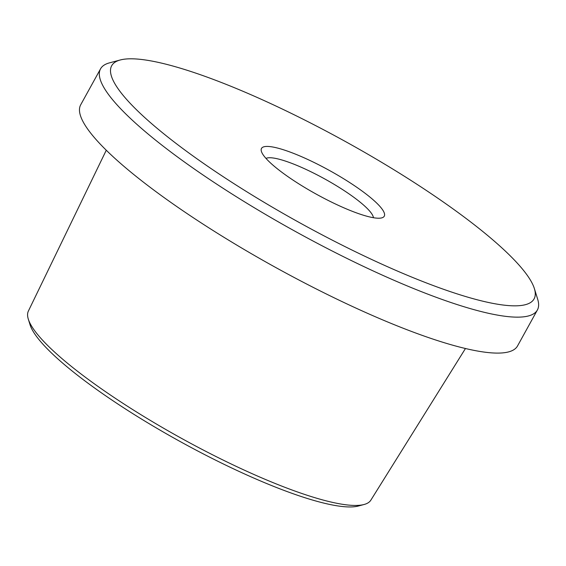 <?xml version="1.0" encoding="UTF-8"?>
<svg xmlns="http://www.w3.org/2000/svg" width="566" height="566" viewBox="0 0 566 566"><rect width="100%" height="100%" fill="white"/><g stroke="black" fill="none" stroke-linecap="round" stroke-linejoin="round"><path stroke-width="0.85" d="M534.382 288.596L537.7 299.308A249.493 48.202 -151.1 0 1 537.389 309.984A249.493 48.202 -151.1 0 1 454.229 303.617A249.493 48.202 -151.1 0 1 212.342 181.247A249.493 48.202 -151.1 0 1 100.55 68.833A249.493 48.202 -151.1 0 1 109.415 62.883L120.247 59.982A241.243 46.61 28.9 0 0 300.355 223.124A241.243 46.61 28.9 0 0 534.382 288.596A241.243 46.61 28.9 0 0 407.103 177.979A241.243 46.61 28.9 0 0 192.086 71.889A241.243 46.61 28.9 0 0 120.247 59.982M100.55 68.833L80.705 104.781A249.493 48.202 28.9 0 0 192.497 217.195A249.493 48.202 28.9 0 0 434.384 339.565A249.493 48.202 28.9 0 0 517.543 345.932L537.389 309.984M106.274 150.238L28.364 311.095A195.617 37.795 28.9 0 0 28.3 319.118A195.617 37.795 28.9 0 0 131.503 408.808A195.617 37.795 28.9 0 0 305.852 494.833A195.617 37.795 28.9 0 0 364.101 504.49A195.617 37.795 28.9 0 0 370.85 500.16L465.457 348.514M364.101 504.49L358.377 506.018A191.258 36.953 -151.1 0 1 301.423 496.58A191.258 36.953 -151.1 0 1 130.958 412.473A191.258 36.953 -151.1 0 1 30.055 324.771L28.3 319.118M373.418 217.712A61.857 11.95 28.9 0 0 342.281 189.391A61.857 11.95 28.9 0 0 285.434 161.091A61.857 11.95 28.9 0 0 266.006 158.416M284.875 150.231A70.106 13.542 -151.1 0 1 358.03 188.145A70.106 13.542 -151.1 0 1 381.76 217.875A70.106 13.542 -151.1 0 1 316.33 194.18A70.106 13.542 -151.1 0 1 261.414 151.44A70.106 13.542 -151.1 0 1 284.875 150.231"/></g></svg>
